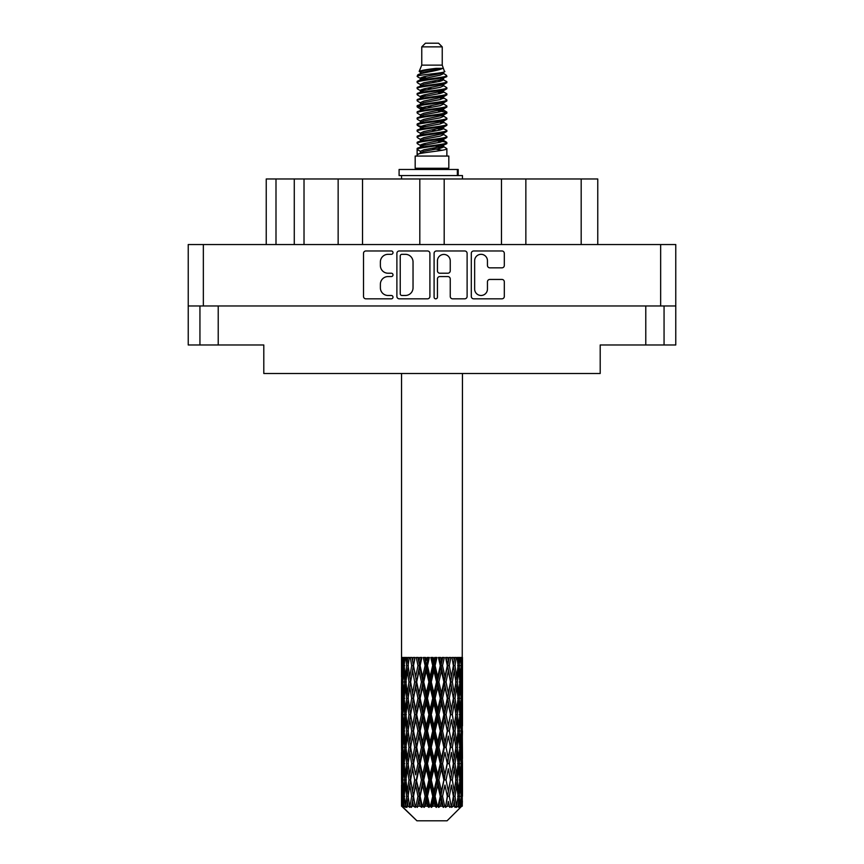 <?xml version="1.0" encoding="UTF-8"?>
<svg xmlns="http://www.w3.org/2000/svg" width="864" height="864" viewBox="0 0 864 864"><rect width="100%" height="100%" fill="white"/><g stroke="black" fill="none" stroke-linecap="round" stroke-linejoin="round"><path stroke-width="1.3" d="M474.649 289.073A6.404 6.404 0 0 0 481.054 295.477A6.404 6.404 0 0 0 487.447 289.073L487.447 281.837A2.398 2.398 0 0 1 489.845 279.439L501.93 279.439A2.398 2.398 0 0 1 504.317 281.837L504.317 296.428A2.398 2.398 0 0 1 501.93 298.825L473.688 298.825A2.398 2.398 0 0 1 471.301 296.428L471.301 253.357A2.398 2.398 0 0 1 473.688 250.97L501.93 250.97A2.398 2.398 0 0 1 504.317 253.357L504.317 265.442A2.398 2.398 0 0 1 501.93 267.84L489.845 267.84A2.398 2.398 0 0 1 487.447 265.442L487.447 260.723A6.404 6.404 0 0 0 481.054 254.318A6.404 6.404 0 0 0 474.649 260.723L474.649 289.073M435.769 298.825A1.674 1.674 0 0 0 437.443 297.151L437.443 278.964A2.398 2.398 0 0 1 439.841 276.566L447.854 276.566A2.398 2.398 0 0 1 450.241 278.964L450.241 296.428A2.398 2.398 0 0 0 452.639 298.825L464.724 298.825A2.398 2.398 0 0 0 467.111 296.428L467.111 253.357A2.398 2.398 0 0 0 464.724 250.97L436.482 250.97A2.398 2.398 0 0 0 434.095 253.357L434.095 297.151A1.674 1.674 0 0 0 435.769 298.825M429.905 296.428L429.905 253.357A2.398 2.398 0 0 0 427.518 250.97L399.276 250.97A2.398 2.398 0 0 0 396.889 253.357L396.889 296.428A2.398 2.398 0 0 0 399.276 298.825L427.518 298.825A2.398 2.398 0 0 0 429.905 296.428M675.767 305.975L188.233 305.975L188.233 244.544L675.767 244.544L675.767 344.974L645.775 344.974L645.775 305.975M388.033 254.318L391.327 254.318A1.674 1.674 0 0 0 393.001 252.644A1.674 1.674 0 0 0 391.327 250.97L365.904 250.97A2.398 2.398 0 0 0 363.506 253.357L363.506 296.428A2.398 2.398 0 0 0 365.904 298.825L391.327 298.825A1.674 1.674 0 0 0 393.001 297.151A1.674 1.674 0 0 0 391.327 295.477L388.033 295.477A7.657 7.657 0 0 1 380.376 287.82L380.376 284.224A7.657 7.657 0 0 1 388.033 276.566L391.327 276.566A1.674 1.674 0 0 0 393.001 274.892A1.674 1.674 0 0 0 391.327 273.218L388.033 273.218A7.657 7.657 0 0 1 380.376 265.561L380.376 261.976A7.657 7.657 0 0 1 388.033 254.318M501.476 244.544L501.476 178.978L444.193 178.978L444.193 244.544M338.148 244.544L338.148 178.978L304.02 178.978L304.02 244.544M419.807 244.544L419.807 178.978L362.524 178.978L362.524 244.544M188.233 305.975L188.233 344.974L199.94 344.974L199.94 305.975M218.225 305.975L218.225 344.974L263.801 344.974L263.801 373.496L600.199 373.496L600.199 344.974L645.775 344.974M664.06 305.975L664.06 344.974L664.06 305.975M218.225 344.974L199.94 344.974M266.242 244.544L266.242 178.978L304.02 178.978M581.18 244.544L581.18 178.978L525.852 178.978L525.852 244.544M581.18 178.978L597.758 178.978L597.758 244.544M362.524 178.978L338.148 178.978M444.193 178.978L419.807 178.978M525.852 178.978L501.476 178.978M401.911 254.318A1.674 1.674 0 0 0 400.237 255.992L400.237 293.792A1.674 1.674 0 0 0 401.911 295.477L405.378 295.477A7.657 7.657 0 0 0 413.035 287.82L413.035 261.976A7.657 7.657 0 0 0 405.378 254.318L401.911 254.318M450.241 260.842A6.404 6.404 0 0 0 443.848 254.437A6.404 6.404 0 0 0 437.443 260.842L437.443 270.832A2.398 2.398 0 0 0 439.841 273.218L447.854 273.218A2.398 2.398 0 0 0 450.241 270.832L450.241 260.842M421.762 46.861L442.238 46.861L438.577 43.2L425.423 43.2L421.762 46.861L421.762 65.135L419.17 71.399L421.308 72.889M442.238 46.861L442.238 65.135L421.762 65.135M448.816 156.06L415.184 156.06L415.184 168.253L448.816 168.253L448.816 156.06M419.202 168.253L419.202 169.474M444.798 168.253L444.798 169.474M442.606 68.353L423.814 72.133L417.55 75.319C417.366 73.224 438.556 70.956 442.606 68.353L436.234 68.353C426.827 69.422 421.135 70.438 419.17 71.399M417.55 75.319L417.506 76.745L421.308 78.991M442.238 65.135L444.571 71.798L440.186 73.656L423.814 76.702L420.433 78.224L420.908 78.775M444.83 71.399C446.094 73.17 416.61 74.79 417.128 76.324M446.45 75.319L446.872 76.324L445.738 76.324L446.45 75.319L443.092 73.105L443.567 73.656L440.186 75.179L420.908 79.196L417.128 81.648L417.506 82.847L420.908 84.877M440.197 140.681L446.872 142.592C447.79 144.623 416.21 146.653 417.128 148.684L417.128 149.45L420.433 151.351L420.433 152.604M442.692 139.925L443.567 140.692L440.186 142.214L423.814 145.26L417.128 148.684M446.872 142.592L446.494 143.78L440.186 146.783L423.814 149.828L420.433 151.351M446.872 143.359C447.79 145.39 416.21 147.42 417.128 149.45L417.128 156.06M446.872 148.684C447.79 150.714 416.21 152.755 417.128 154.786L423.814 151.351L440.186 148.306L443.567 146.783L443.092 146.232L446.872 148.684L446.872 156.06M445.738 76.324C440.575 78.095 416.221 79.877 417.128 81.648M417.128 82.415C416.21 80.384 447.79 78.354 446.872 76.324L440.186 79.747L423.814 82.793L420.433 84.316L420.433 85.838M440.197 78.224L446.872 81.648C447.79 83.678 416.21 85.72 417.128 87.75L417.506 88.938L421.308 91.174M443.092 79.196L443.567 79.747L440.186 81.27L423.814 84.316L417.128 87.75M446.872 81.648L446.494 82.847L443.092 84.877L423.814 88.884L420.433 90.418L420.908 90.968M446.872 82.415C447.79 84.445 416.21 86.476 417.128 88.506M443.092 85.288L446.872 87.75C447.79 89.78 416.21 91.811 417.128 93.841L417.506 95.029L421.308 97.265M443.567 84.316L443.567 85.838L440.186 87.361L423.814 90.418L417.128 93.841M446.872 87.75L446.494 88.938L443.092 90.968L423.814 94.986L420.433 96.509L420.908 97.06M446.872 88.506C447.79 90.536 416.21 92.567 417.128 94.597M443.567 90.418L443.567 91.94L446.872 93.841C447.79 95.872 416.21 97.902 417.128 99.932L417.506 101.12L420.908 103.151M443.567 91.94L440.186 93.463L423.814 96.509L417.128 99.932M446.872 93.841L446.494 95.029L443.092 97.06L423.814 101.077L420.433 102.6L420.433 104.123M446.872 94.597C447.79 96.628 416.21 98.669 417.128 100.699M442.692 97.265L446.872 99.932C447.79 101.963 416.21 103.993 417.128 106.024L417.506 107.222L421.308 109.458M443.092 97.481L443.567 98.032L440.186 99.554L423.814 102.6L417.128 106.024M446.872 99.932L446.494 101.12L443.092 103.151L423.814 107.168L420.433 108.691L420.908 109.253M446.872 100.699C447.79 102.73 416.21 104.76 417.128 106.79M443.092 103.572L446.872 106.024C447.79 108.054 416.21 110.095 417.128 112.126L417.506 113.314L421.308 115.549M443.567 102.6L443.567 104.123L440.186 105.646L423.814 108.691L417.128 112.126M446.872 106.024L446.494 107.222L443.092 109.253L423.814 113.27L420.433 114.793L420.908 115.344M446.872 106.79C447.79 108.821 416.21 110.851 417.128 112.882M442.692 109.458L446.872 112.126C447.79 114.156 416.21 116.186 417.128 118.217L417.506 119.405L420.908 121.435M443.092 109.663L443.567 110.214L440.186 111.737L423.814 114.793L417.128 118.217M446.872 112.126L446.494 113.314L443.092 115.344L423.814 119.362L420.433 120.884L420.433 122.407M446.872 112.882C447.79 114.912 416.21 116.942 417.128 118.984M443.092 115.754L446.872 118.217C447.79 120.247 416.21 122.278 417.128 124.308L417.506 125.496L423.803 126.976M443.567 114.793L443.567 116.316L440.186 117.839L423.814 120.884L417.128 124.308M446.872 118.217L446.494 119.405L443.092 121.435L423.814 125.453L420.433 126.976L421.308 127.742M446.872 118.984C447.79 121.014 416.21 123.044 417.128 125.075M442.692 121.64L446.872 124.308C447.79 126.338 416.21 128.369 417.128 130.399L417.506 131.598L420.908 133.628M443.092 121.856L443.567 122.407L440.186 123.93L423.814 126.976L417.128 130.399M446.872 124.308L446.494 125.496L443.092 127.526L423.814 131.544L420.433 133.067L420.433 134.59M446.872 125.075C447.79 127.105 416.21 129.136 417.128 131.166M440.197 126.976L446.872 130.399C447.79 132.44 416.21 134.471 417.128 136.501L417.506 137.689L420.908 139.72M443.092 127.948L443.567 128.498L440.186 130.021L423.814 133.067L417.128 136.501M446.872 130.399L446.494 131.598L443.092 133.628L423.814 137.646L420.433 139.169L420.433 140.692M446.872 131.166C447.79 133.196 416.21 135.227 417.128 137.257M443.092 134.039L446.872 136.501C447.79 138.532 416.21 140.562 417.128 142.592L417.506 143.78L421.308 146.016M443.567 133.067L443.567 134.59L440.186 136.112L423.814 139.169L417.128 142.592M446.872 136.501L446.494 137.689L443.092 139.72L423.814 143.737L420.433 145.26L420.908 145.811M446.872 137.257C447.79 139.288 416.21 141.329 417.128 143.359M422.053 77.177L425.898 77.782M420.822 77.717L423.803 78.224M438.102 80.19L441.947 80.795M422.053 89.37L425.898 89.975M440.197 91.93L443.178 92.437M420.822 89.91L423.803 90.418M438.102 92.372L441.947 92.977M422.053 95.461L425.898 96.066M440.197 98.032L443.178 98.528M420.822 96.001L423.803 96.509M417.431 106.412L425.898 108.259M440.197 110.214L443.178 110.722M420.822 108.194L423.803 108.702M438.102 110.657L446.569 112.504M440.197 122.407L443.178 122.904M422.053 125.928L425.898 126.533M440.197 128.498L443.178 129.006M438.102 128.941L441.947 129.546M438.102 141.124L441.947 141.728M422.053 144.212L425.898 144.817M434.959 146.016L443.178 147.28M420.822 144.752L423.803 145.26M438.102 147.226L441.947 147.83M462.38 801.047L462.186 806.177L461.786 796.295L462.229 785.074L462.272 806.177M462.467 768.744L462.467 791.208L462.445 763.646L462.229 774.857L461.786 763.646L462.229 752.404L462.445 763.646M462.445 730.976L462.229 742.208L461.786 730.976L462.229 719.734L462.467 758.538L462.359 747.295L461.02 747.295M462.467 703.404L462.467 725.868L462.445 698.306L462.229 709.549L461.786 698.306L462.229 687.085L462.445 698.306L462.467 670.734L462.467 693.209M401.533 373.496L401.533 676.868L401.641 665.647L402.98 665.647M462.467 373.496L462.229 676.868L462.132 657.482L461.516 660.55L461.322 657.482L460.588 657.482L461.192 665.647L460.328 676.868L459.259 665.647L460.058 657.482L459.043 657.482L458.698 660.55L458.352 657.482L457.067 657.482L458.104 665.647L456.646 676.868L455.015 665.647L456.224 657.482L454.702 657.482L454.216 660.55L453.708 657.482L451.969 657.482L453.373 665.647L451.418 676.868L449.323 665.647L450.868 657.482L448.934 657.482L448.33 660.55L447.714 657.482L445.619 657.482L447.304 665.647L444.971 676.868L442.541 665.647L444.323 657.482L442.098 657.482L441.418 660.55L440.726 657.482L438.415 657.482L440.273 665.647L437.713 676.868L435.1 665.647L437 657.482L434.635 657.482L433.912 660.55L433.199 657.482L430.801 657.482L432.724 665.647L430.088 676.868L427.464 665.647L429.376 657.482L427 657.482L426.287 660.55L425.585 657.482L423.274 657.482L425.12 665.647L422.582 676.868L420.12 665.647L421.902 657.482L419.677 657.482L419.029 660.55L418.381 657.482L416.286 657.482L417.96 665.647L415.67 676.868L413.51 665.647L415.076 657.482L413.132 657.482L412.582 660.55L412.031 657.482L410.281 657.482L411.674 665.647L409.784 676.868L408.067 665.647L409.298 657.482L407.776 657.482L407.354 660.55L406.933 657.482L405.648 657.482L406.663 665.647L405.302 676.868L404.136 665.647L404.957 657.482L403.942 657.482L403.672 660.55L403.412 657.482L402.678 657.482L403.25 665.647L402.484 676.868L402.322 657.482L401.771 660.55L401.533 657.482L401.641 665.647M462.467 657.482L462.467 670.734M457.628 665.647L459.259 665.647L459.918 672.322M458.352 657.482L458.417 658.044M453.708 657.482L454.216 660.55L453.319 665.647L455.015 665.647L456.473 675.616M443.88 681.977L441.418 693.209L438.88 681.977L441.418 670.734L443.88 681.977L444.452 681.977L441.04 665.647L442.541 665.647L444.971 676.868L447.304 665.647L449.323 665.647L451.418 676.868L450.641 681.977L446.094 657.482M447.714 657.482L448.427 660.042M447.304 665.647L447.034 664.297M440.726 657.482L441.418 660.55L441.04 665.647L439.268 657.482M436.536 681.977L433.912 693.209L431.276 681.977L433.912 670.734L436.536 681.977L437.486 681.977L437.713 676.868L440.273 665.647L441.04 665.647L441.418 670.734M433.199 657.482L433.836 665.647L432 657.482M428.9 681.977L426.287 693.209L423.727 681.977L426.287 670.734L428.9 681.977L430.164 681.977L430.088 676.868L432.68 665.496M427.507 665.496L426.514 665.647L424.721 657.482M425.585 657.482L426.287 670.734M420.563 667.688L422.582 676.868L425.11 665.593M418.381 657.482L419.548 665.647L417.906 657.482M414.677 681.977L412.582 693.209L410.627 681.977L412.582 670.734L414.677 681.977L416.329 681.977L415.67 676.868L417.96 665.647L419.548 665.647L419.029 670.734L421.459 681.977L419.029 693.209L416.696 681.977L419.029 670.734M412.031 657.482L413.359 665.647L411.977 657.482M408.985 681.977L407.354 693.209L405.896 681.977L407.354 670.734L408.985 681.977L410.681 681.977L409.784 676.868L411.674 665.647L413.359 665.647L412.582 670.734M405.583 674.363L406.663 665.647L408.337 665.647L407.354 660.55M403.056 668.218L403.25 665.647L404.806 665.647M401.555 681.977L401.771 670.734L402.214 681.977L401.771 693.209L401.555 681.977L401.62 709.895M447.077 820.8L461.776 806.177L447.077 820.8L416.923 820.8L401.652 806.177L401.771 801.392L401.922 806.177L403.402 807.397L402.408 806.177L401.944 796.295L402.484 785.074L403.25 796.295L402.408 806.177M411.674 730.976L409.784 742.208L408.067 730.976L409.784 719.734L411.674 730.976L413.359 730.976L412.582 736.085L414.677 747.295L412.582 758.538L410.627 747.295L413.359 730.976L410.627 714.647L412.582 703.404L414.677 714.647L412.582 725.868L411.318 718.729M411.674 763.646L409.784 774.857L408.067 763.646L409.784 752.404L411.674 763.646L413.359 763.646L411.318 775.883L412.582 768.744L414.677 779.965L412.582 791.208L410.627 779.965L413.359 763.646L411.318 751.378M402.106 661.889L401.771 660.55M403.013 679.061L402.484 676.868M402.106 669.406L401.771 670.734M402.214 681.977L403.672 681.977M402.106 694.537L401.771 693.209M401.641 698.306L402.98 698.306M401.555 714.647L401.771 703.404L402.214 714.647L401.771 725.868L401.555 714.647L401.555 747.295L401.771 736.085L402.214 747.295L401.771 758.538L401.555 747.295M401.944 698.306L402.484 687.085L403.25 698.306L402.484 709.549L401.944 698.306M402.808 681.977L403.672 670.734L404.741 681.977L403.672 693.209L402.808 681.977M404.341 663.498L403.672 660.55M406.069 680.519L405.302 676.868M404.341 667.807L403.672 670.734M404.741 681.977L406.372 681.977M404.341 696.146L403.672 693.209M403.013 684.904L402.484 687.085M403.25 698.306L404.806 698.306M403.013 711.731L402.484 709.549M402.106 702.065L401.771 703.404M402.214 714.647L403.672 714.647M401.641 730.976L402.98 730.976M402.106 727.207L401.771 725.868M401.944 730.976L402.484 719.734L403.25 730.976L402.484 742.208L401.944 730.976M402.808 714.647L403.672 703.404L404.741 714.647L403.672 725.868L402.808 714.647M404.136 698.306L405.302 687.085L406.663 698.306L405.302 709.549L404.136 698.306M408.337 665.647L407.354 670.734M406.663 698.306L408.337 698.306L407.354 693.209M406.069 683.446L405.302 687.085M406.069 713.189L405.302 709.549M404.341 700.456L403.672 703.404M404.741 714.647L406.372 714.647M404.341 728.816L403.672 725.868M403.013 717.563L402.484 719.734M403.25 730.976L404.806 730.976M402.106 734.746L401.771 736.085M402.214 747.295L403.672 747.295M403.013 744.39L402.484 742.208M401.62 752.047L401.555 779.965L401.771 768.744L402.214 779.965L401.771 791.208L401.555 779.965M401.641 763.646L402.98 763.646M402.106 759.877L401.771 758.538M402.808 747.295L403.672 736.085L404.741 747.295L403.672 758.538L402.808 747.295M404.136 730.976L405.302 719.734L406.663 730.976L405.302 742.208L404.136 730.976M405.896 714.647L407.354 703.404L408.985 714.647L407.354 725.868L405.896 714.647M408.067 698.306L409.784 687.085L411.674 698.306L409.784 709.549L408.067 698.306M413.51 665.647L414.806 657.482L413.132 657.482M416.696 681.977L413.359 665.647L411.318 677.894M411.674 698.306L413.359 698.306L411.318 686.07M413.51 698.306L415.67 687.085L417.96 698.306L415.67 709.549L412.582 693.209M410.681 681.977L409.784 687.085M408.985 714.647L410.681 714.647L409.784 709.549M408.337 698.306L407.354 703.404M406.663 730.976L408.337 730.976L407.354 725.868M406.069 716.105L405.302 719.734M406.069 745.837L405.302 742.208M404.341 733.136L403.672 736.085M404.741 747.295L406.372 747.295M401.944 763.646L402.484 752.404L403.25 763.646L402.484 774.857L401.944 763.646M403.013 750.211L402.484 752.404M403.25 763.646L404.806 763.646M404.341 761.486L403.672 758.538M402.106 767.405L401.771 768.744M402.214 779.965L403.672 779.965M403.013 777.049L402.484 774.857M401.62 784.728L401.652 806.177M401.641 796.295L402.98 796.295M402.106 792.547L401.771 791.208M404.136 763.646L405.302 752.404L406.663 763.646L405.302 774.857L404.136 763.646M405.896 747.295L407.354 736.085L408.985 747.295L407.354 758.538L405.896 747.295M420.12 665.647L419.548 665.647L421.232 657.482L419.677 657.482M421.459 681.977L422.96 681.977L419.548 665.647L415.67 687.085M423.727 681.977L422.96 681.977L422.582 676.868M417.96 698.306L419.548 698.306L416.329 681.977L412.582 703.404M420.12 698.306L422.582 687.085L425.12 698.306L422.582 709.549L420.12 698.306L419.548 698.306L419.029 693.209M414.677 714.647L416.329 714.647L413.359 698.306L411.318 710.564M416.696 714.647L419.029 703.404L421.459 714.647L419.029 725.868L415.67 709.549M413.51 730.976L412.582 725.868L413.359 730.976L416.329 714.647L415.67 719.734L417.96 730.976L415.67 742.208L413.51 730.976L415.67 719.734M410.681 714.647L409.784 719.734M408.985 747.295L410.681 747.295L409.784 742.208M408.337 730.976L407.354 736.085M406.663 763.646L408.337 763.646L407.354 758.538M406.069 748.764L405.302 752.404M402.808 779.965L403.672 768.744L404.741 779.965L403.672 791.208L402.808 779.965M404.341 765.806L403.672 768.744M404.741 779.965L406.372 779.965M406.069 778.507L405.302 774.857M403.013 782.881L402.484 785.074M403.25 796.295L404.806 796.295M404.341 794.146L403.672 791.208M461.128 806.177L462.186 806.177M402.106 800.064L401.771 801.392M405.896 779.965L407.354 768.744L408.985 779.965L407.354 791.208L405.896 779.965M402.57 806.177L403.985 807.397L403.272 806.177L403.672 801.392L404.104 806.177L405.821 807.397L404.136 796.295L405.302 785.074L406.663 796.295L405.454 806.177L406.955 807.397L407.354 801.392L408.024 806.177L409.882 807.397L408.067 796.295L409.784 785.074L411.674 796.295L410.011 806.177L411.502 807.397L412.582 801.392L413.456 806.177L415.346 807.397L413.51 796.295L415.67 785.074L417.96 796.295L415.94 806.177L417.334 807.397L419.029 801.392L420.044 806.177L421.848 807.397L422.28 806.177L420.12 796.295L422.582 785.074L425.12 796.295L422.885 806.177L424.094 807.397L425.196 806.177L426.287 801.392L427.388 806.177L428.987 807.397L429.764 806.177L427.464 796.295L430.088 785.074L432.724 796.295L430.402 806.177L431.341 807.397L432.799 806.177L433.912 801.392L435.024 806.177L436.32 807.397L437.4 806.177L435.1 796.295L437.713 785.074L440.273 796.295L438.026 806.177L438.631 807.397L440.348 806.177L441.418 801.392L442.476 806.177L443.372 807.397L444.69 806.177L442.541 796.295L444.971 785.074L447.304 796.295L445.511 807.397L447.368 806.177L448.33 801.392L449.723 807.397L451.181 806.177L449.323 796.295L451.418 785.074L453.373 796.295L451.537 807.397L453.427 806.177L454.216 801.392L454.95 807.397L456.462 806.177L455.015 796.295L456.646 785.074L458.104 796.295L456.343 807.397L458.147 806.177L458.698 801.392L458.741 807.397L460.21 806.177L459.259 796.295L460.328 785.074L461.192 796.295L460.447 806.177L459.605 807.397L461.214 806.177L461.516 801.392L461.776 806.177L461.214 806.177M401.922 806.177L416.923 820.8M459.227 806.177L458.147 806.177M454.961 806.177L453.427 806.177M449.258 806.177L447.368 806.177M445.262 806.177L444.69 806.177M442.476 806.177L440.348 806.177M438.026 806.177L437.4 806.177M435.024 806.177L432.799 806.177M430.402 806.177L429.764 806.177M427.388 806.177L425.196 806.177M422.885 806.177L422.28 806.177M420.044 806.177L418.025 806.177M415.94 806.177L415.4 806.177M413.456 806.177L411.728 806.177M408.024 806.177L406.706 806.177M404.104 806.177L403.272 806.177M431.276 681.977L430.164 681.977L426.514 665.647L428.339 657.482L427 657.482M425.12 665.647L426.514 665.647L422.96 681.977L422.582 687.085M425.12 698.306L426.514 698.306L422.96 681.977L419.029 703.404M427.464 698.306L430.088 687.085L432.724 698.306L430.088 709.549L427.464 698.306L426.514 698.306L426.287 693.209M421.459 714.647L422.96 714.647L419.548 698.306L416.329 714.647L419.548 730.976L419.029 725.868M423.727 714.647L426.287 703.404L428.9 714.647L426.287 725.868L423.727 714.647L422.96 714.647L422.582 709.549M417.96 730.976L419.548 730.976L419.029 736.085L421.459 747.295L419.029 758.538L416.696 747.295L419.029 736.085M414.677 747.295L416.329 747.295L413.359 730.976L411.318 743.224M416.696 747.295L415.67 742.208M413.51 763.646L415.67 752.404L417.96 763.646L415.67 774.857L412.582 758.538M410.681 747.295L409.784 752.404M408.985 779.965L410.681 779.965L409.784 774.857M408.337 763.646L407.354 768.744M406.069 781.434L405.302 785.074M406.663 796.295L408.337 796.295L407.354 791.208M404.341 798.455L403.672 801.392M420.12 730.976L422.582 719.734L425.12 730.976L422.582 742.208L420.12 730.976L419.548 730.976L422.96 714.647L422.582 719.734M435.1 665.647L433.836 665.647L433.912 670.734M438.88 681.977L437.486 681.977L433.836 665.647L435.672 657.482L434.635 657.482M432.724 665.647L433.836 665.647L430.164 681.977L430.088 687.085M432.724 698.306L433.836 698.306L430.164 681.977L426.514 698.306L426.287 703.404M435.1 698.306L437.713 687.085L440.273 698.306L437.713 709.549L435.1 698.306L433.836 698.306L433.912 693.209M428.9 714.647L430.164 714.647L426.514 698.306L422.96 714.647L426.514 730.976L426.287 725.868M431.276 714.647L433.912 703.404L436.536 714.647L433.912 725.868L431.276 714.647L430.164 714.647L430.088 709.549M425.12 730.976L426.514 730.976L426.287 736.085L428.9 747.295L426.287 758.538L423.727 747.295L426.287 736.085M421.459 747.295L422.96 747.295L419.548 730.976L415.67 752.404M423.727 747.295L422.96 747.295L422.582 742.208M417.96 763.646L419.548 763.646L416.329 747.295L413.359 763.646L415.67 774.857M420.12 763.646L422.582 752.404L425.12 763.646L422.582 774.857L420.12 763.646L419.548 763.646L419.029 758.538M414.677 779.965L416.329 779.965L415.67 785.074M411.674 796.295L413.359 796.295L411.318 784.058M413.51 796.295L412.582 791.208M410.681 779.965L409.784 785.074M408.337 796.295L407.354 801.392M416.696 779.965L419.029 768.744L421.459 779.965L419.029 791.208L416.329 779.965L419.548 763.646L419.029 768.744M427.464 730.976L430.088 719.734L432.724 730.976L430.088 742.208L427.464 730.976L426.514 730.976L430.164 714.647L430.088 719.734M446.04 681.977L448.33 670.734L450.49 681.977L448.33 693.209L446.04 681.977L444.452 681.977L444.971 676.868M440.273 698.306L441.04 698.306L437.486 681.977L437.713 687.085M442.541 698.306L444.971 687.085L447.304 698.306L444.971 709.549L442.541 698.306L441.04 698.306L441.418 693.209M436.536 714.647L437.486 714.647L433.836 698.306L433.912 703.404M438.88 714.647L441.418 703.404L443.88 714.647L441.418 725.868L438.88 714.647L437.486 714.647L437.713 709.549M432.724 730.976L433.836 730.976L430.164 714.647L442.768 657.482M435.1 730.976L437.713 719.734L440.273 730.976L437.713 742.208L435.1 730.976L433.836 730.976L433.912 725.868M428.9 747.295L430.164 747.295L426.514 730.976L422.96 747.295L422.582 752.404M431.276 747.295L433.912 736.085L436.536 747.295L433.912 758.538L431.276 747.295L430.164 747.295L430.088 742.208M425.12 763.646L426.514 763.646L422.96 747.295L419.548 763.646L422.96 779.965L422.582 774.857M427.464 763.646L430.088 752.404L432.724 763.646L430.088 774.857L427.464 763.646L426.514 763.646L426.287 758.538M421.459 779.965L422.96 779.965L422.582 785.074M417.96 796.295L419.548 796.295L416.329 779.965L412.582 801.392M420.12 796.295L419.548 796.295L419.029 791.208M415.346 807.397L413.359 796.295L411.502 807.397M423.727 779.965L426.287 768.744L428.9 779.965L426.287 791.208L423.727 779.965L422.96 779.965L426.514 763.646L426.287 768.744M447.304 698.306L444.452 681.977L448.33 660.55M450.868 657.482L449.194 657.482L447.671 665.647L448.33 670.734M450.49 681.977L453.373 698.306L451.418 709.549L449.323 698.306L451.418 687.085L452.682 694.224L450.641 681.977L452.682 669.719M449.323 698.306L447.671 698.306L448.33 693.209M443.88 714.647L444.452 714.647L441.04 698.306L444.452 681.977L444.971 687.085M446.04 714.647L448.33 703.404L450.49 714.647L448.33 725.868L446.04 714.647L444.452 714.647L444.971 709.549M440.273 730.976L441.04 730.976L437.486 714.647L441.04 698.306L441.418 703.404M442.541 730.976L444.971 719.734L447.304 730.976L444.971 742.208L442.541 730.976L441.04 730.976L441.418 725.868M436.536 747.295L437.486 747.295L433.836 730.976L437.486 714.647L437.713 719.734M438.88 747.295L441.418 736.085L443.88 747.295L441.418 758.538L438.88 747.295L437.486 747.295L437.713 742.208M432.724 763.646L433.836 763.646L430.164 747.295L433.836 730.976L433.912 736.085M435.1 763.646L437.713 752.404L440.273 763.646L437.713 774.857L435.1 763.646L433.836 763.646L433.912 758.538M428.9 779.965L430.164 779.965L426.514 763.646L430.164 747.295L430.088 752.404M431.276 779.965L433.912 768.744L436.536 779.965L433.912 791.208L431.276 779.965L430.164 779.965L430.088 774.857M425.12 796.295L426.514 796.295L422.96 779.965L419.029 801.392M427.464 796.295L426.514 796.295L426.287 791.208M421.848 807.397L419.548 796.295L417.334 807.397M452.326 681.977L454.216 670.734L455.933 681.977L454.216 693.209L452.326 681.977L450.641 681.977L447.671 698.306L448.33 703.404M452.682 661.576L452.066 657.774M457.337 681.977L458.698 670.734L459.864 681.977L458.698 693.209L457.337 681.977L455.663 681.977L456.646 676.868M453.319 665.647L454.216 670.734M455.015 698.306L456.646 687.085L458.104 698.306L456.646 709.549L455.015 698.306L453.319 698.306L454.216 693.209M450.49 714.647L447.671 698.306L444.452 714.647L444.971 719.734M452.326 714.647L454.216 703.404L455.933 714.647L454.216 725.868L452.326 714.647L450.641 714.647L451.418 709.549M447.304 730.976L444.452 714.647L441.04 730.976L441.418 736.085M449.323 730.976L451.418 719.734L453.373 730.976L451.418 742.208L449.323 730.976L447.671 730.976L448.33 725.868M443.88 747.295L444.452 747.295L441.04 730.976L437.486 747.295L437.713 752.404M446.04 747.295L448.33 736.085L450.49 747.295L448.33 758.538L446.04 747.295L444.452 747.295L444.971 742.208M440.273 763.646L441.04 763.646L437.486 747.295L433.836 763.646L433.912 768.744M442.541 763.646L444.971 752.404L447.304 763.646L444.971 774.857L442.541 763.646L441.04 763.646L441.418 758.538M436.536 779.965L437.486 779.965L433.836 763.646L430.164 779.965L430.088 785.074M438.88 779.965L441.418 768.744L443.88 779.965L441.418 791.208L438.88 779.965L437.486 779.965L437.713 774.857M432.724 796.295L433.836 796.295L430.164 779.965L426.514 796.295L426.287 801.392M435.1 796.295L433.836 796.295L433.912 791.208M428.987 807.397L426.514 796.295L424.094 807.397M457.931 664.189L458.698 660.55M459.659 679.817L460.328 676.868M457.931 667.105L458.698 670.734M457.931 696.838L458.698 693.209M455.663 681.977L456.646 687.085M457.337 714.647L458.698 703.404L459.864 714.647L458.698 725.868L457.337 714.647L455.663 714.647L456.646 709.549M453.319 698.306L454.216 703.404M452.682 726.883L451.418 719.734M455.015 730.976L456.646 719.734L458.104 730.976L456.646 742.208L455.015 730.976L453.319 730.976L454.216 725.868M450.49 747.295L448.33 736.085M452.326 747.295L454.216 736.085L455.933 747.295L454.216 758.538L452.326 747.295L450.641 747.295L451.418 742.208M447.304 763.646L444.971 752.404M449.323 763.646L451.418 752.404L453.373 763.646L451.418 774.857L449.323 763.646L447.671 763.646L448.33 758.538M443.88 779.965L444.452 779.965L441.04 763.646L441.418 768.744M446.04 779.965L448.33 768.744L450.49 779.965L448.33 791.208L446.04 779.965L444.452 779.965L444.971 774.857M440.273 796.295L441.04 796.295L437.486 779.965L437.713 785.074M442.541 796.295L441.04 796.295L441.418 791.208M436.32 807.397L433.836 796.295L433.912 801.392M459.259 698.306L460.328 687.085L461.192 698.306L460.328 709.549L459.259 698.306L457.628 698.306M460.75 681.977L461.516 670.734L461.516 693.209L460.75 681.977L459.194 681.977M460.987 662.742L461.516 660.55M461.786 665.647L460.328 665.647M461.894 678.208L462.229 676.868M460.987 668.563L461.516 670.734M460.987 695.39L461.516 693.209M459.659 684.137L460.328 687.085M459.659 712.487L460.328 709.549M457.931 699.764L458.698 703.404M457.931 729.508L458.698 725.868M455.663 714.647L456.646 719.734M457.337 747.295L458.698 736.085L459.864 747.295L458.698 758.538L457.337 747.295L455.663 747.295L456.646 742.208M453.319 730.976L454.216 736.085M452.682 759.564L451.418 752.404M455.015 763.646L456.646 752.404L458.104 763.646L456.646 774.857L455.015 763.646L453.319 763.646L454.216 758.538M450.49 779.965L448.33 768.744M452.326 779.965L454.216 768.744L455.933 779.965L454.216 791.208L452.326 779.965L450.641 779.965L451.418 774.857M447.304 796.295L444.971 785.074M449.323 796.295L447.671 796.295L448.33 791.208M443.372 807.397L441.04 796.295L441.418 801.392M459.259 730.976L460.328 719.734L461.192 730.976L460.328 742.208L459.259 730.976L457.628 730.976M460.75 714.647L461.516 703.404L461.516 725.868L460.75 714.647L459.194 714.647M462.359 681.977L461.02 681.977M461.894 685.746L462.229 687.085M461.786 698.306L460.328 698.306M461.894 710.888L462.229 709.549M460.987 701.222L461.516 703.404M460.987 728.05L461.516 725.868M459.659 716.807L460.328 719.734M459.659 745.146L460.328 742.208M457.931 732.434L458.698 736.085M457.931 762.188L458.698 758.538M455.663 747.295L456.646 752.404M457.337 779.965L458.698 768.744L459.864 779.965L458.698 791.208L457.337 779.965L455.663 779.965L456.646 774.857M453.319 763.646L454.216 768.744M452.682 792.223L451.418 785.074M455.015 796.295L453.319 796.295L454.216 791.208M449.723 807.397L448.33 801.392M459.259 763.646L460.328 752.404L461.192 763.646L460.328 774.857L459.259 763.646L457.628 763.646M460.75 747.295L461.516 736.085L461.516 758.538L460.75 747.295L459.194 747.295M462.359 714.647L461.02 714.647M461.894 718.405L462.229 719.734M461.786 730.976L460.328 730.976M461.894 743.548L462.229 742.208M460.987 733.892L461.516 736.085M460.987 760.73L461.516 758.538M459.659 749.455L460.328 752.404M459.659 777.805L460.328 774.857M457.931 765.104L458.698 768.744M457.931 794.837L458.698 791.208M455.663 779.965L456.646 785.074M453.319 796.295L454.216 801.392M460.75 779.965L461.516 768.744L461.516 791.208L460.75 779.965L459.194 779.965M461.894 751.064L462.229 752.404M461.786 763.646L460.328 763.646M461.894 776.196L462.229 774.857M460.987 766.562L461.516 768.744M460.987 793.39L461.516 791.208M459.659 782.125L460.328 785.074M459.259 796.295L457.628 796.295M457.931 797.753L458.698 801.392M462.359 779.965L461.02 779.965M462.445 796.295L462.467 791.208M461.894 783.734L462.229 785.074M461.786 796.295L460.328 796.295M460.987 799.211L461.516 801.392M436.234 68.353L423.814 70.61L420.433 72.133L420.908 72.684M443.178 126.479L443.092 127.526M432 148.306L441.947 150.304M427.572 88.128L432 88.884M420.908 146.232L420.433 146.783L420.433 145.26M432 81.27L436.428 82.037M443.178 108.194L443.567 110.214M432 130.021L436.428 130.788M427.572 106.412L432 107.168M420.908 127.948L420.433 128.498L420.433 126.976M440.197 145.26L443.092 146.232M451.537 807.397L452.682 800.377M445.511 807.397L452.682 767.729M438.631 807.397L452.682 735.059M462.132 657.482L460.739 657.482M431.341 807.397L444.452 747.295L452.682 702.389M460.058 657.482L458.471 657.482M456.224 657.482L454.54 657.482M437 657.482L435.672 657.482M429.376 657.482L428.339 657.482M421.902 657.482L421.232 657.482M409.46 657.482L407.776 657.482M405.529 657.482L403.942 657.482M403.272 657.482L401.868 657.482M399.092 175.565L399.092 169.474L458.201 169.474L458.201 175.565L399.092 175.565M462.467 178.978L462.467 175.565L458.201 175.565M401.533 175.565L401.533 178.978M203.353 244.544L203.353 305.975M660.647 305.975L660.647 244.544M275.994 178.978L275.994 244.544M294.278 244.544L294.278 178.978M457.358 175.565L457.358 169.474M401.533 687.085L401.533 709.549M401.533 719.734L401.533 742.208M401.533 752.404L401.533 774.857M401.533 785.074L401.533 806.177M420.433 72.133L420.433 73.656M443.567 78.224L443.567 79.747M420.433 96.509L420.433 98.032M420.433 108.691L420.433 110.214M443.567 126.976L443.567 128.498M443.567 139.169L443.567 140.692M443.092 140.13L446.494 142.16M417.506 125.496L420.908 127.526M443.567 72.133L443.567 73.656M420.433 78.224L420.433 79.747M420.433 90.418L420.433 91.94M443.567 96.509L443.567 98.032M420.433 114.793L420.433 116.316M443.567 120.884L443.567 122.407M443.567 145.26L443.567 146.783"/></g></svg>

